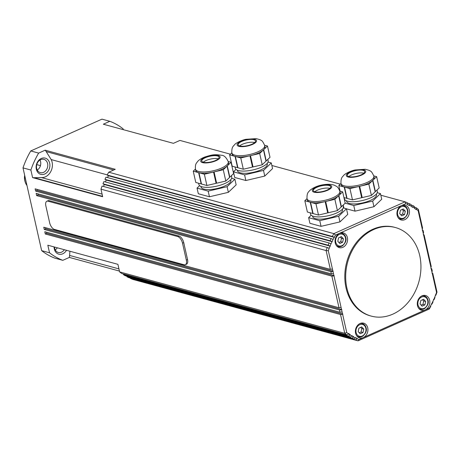 <?xml version="1.0" encoding="UTF-8"?>
<svg xmlns="http://www.w3.org/2000/svg" width="460" height="460" viewBox="0 0 460 460"><rect width="100%" height="100%" fill="white"/><g stroke="black" fill="none" stroke-linecap="round" stroke-linejoin="round"><path stroke-width="0.69" d="M359.214 332.747L361.065 332.028L361.836 328.578L360.623 327.399M338.865 242.454L340.722 241.73L341.487 238.28L340.273 237.101M37.26 170.062A6.888 5.543 105.3 0 0 40.583 161.65A6.888 5.543 105.3 0 0 39.997 160.028M55.246 249.878A6.888 5.543 105.3 0 0 57.345 247.808M64.354 249.722A6.888 5.543 -74.7 0 1 58.305 252.454A6.888 5.543 -74.7 0 1 54.654 248.25A6.888 5.543 -74.7 0 1 54.487 247.031M54.09 246.922A8.418 6.773 105.3 0 0 54.32 249.032A8.418 6.773 105.3 0 0 59.65 254.334A8.418 6.773 105.3 0 0 66.499 250.303M47.593 163.564A6.888 5.543 -74.7 0 1 45.983 170.436A6.888 5.543 -74.7 0 1 40.319 172.644A6.888 5.543 -74.7 0 1 36.668 168.44A6.888 5.543 -74.7 0 1 38.283 161.569A6.888 5.543 -74.7 0 1 43.941 159.361A6.888 5.543 -74.7 0 1 47.593 163.564M49.68 163.26A8.418 6.773 105.3 0 0 41.256 158.481A8.418 6.773 105.3 0 0 36.334 169.222A8.418 6.773 105.3 0 0 44.758 174.001A8.418 6.773 105.3 0 0 49.68 163.26M346.478 200.819L346.616 201.405A15.301 4.997 -12.7 0 0 355.407 203.929A15.301 4.997 -12.7 0 0 376.47 194.678L376.337 194.085M376.993 190.049L377.327 191.515A16.83 5.497 167.3 0 1 354.16 201.698A16.83 5.497 167.3 0 1 344.482 198.915L344.189 197.616M352.481 199.876L347.076 198.404L344.534 187.117A16.83 5.497 -12.7 0 0 350.98 187.588A16.83 5.497 -12.7 0 0 359.128 186.427L361.669 197.714L352.481 199.876L349.939 188.588L344.534 187.117M341.021 183.54C340.664 177.117 342.861 176.674 343.792 175.289C344.482 174.035 350.968 170.637 355.223 169.947L365.177 169.28C368.466 170.039 370.231 170.671 370.472 171.189C371.174 171.097 372.301 172.747 373.859 176.14A16.83 5.497 167.3 0 1 372.462 179.136A16.83 5.497 167.3 0 1 350.698 186.317A16.83 5.497 167.3 0 1 341.021 183.54L341.303 184.811A16.83 5.497 -12.7 0 0 344.218 187.03L346.759 198.317L343.942 197.547M348.824 176.594A8.878 2.898 167.3 0 1 360.197 172.897A8.878 2.898 167.3 0 1 363.831 173.207M359.565 170.073A8.878 2.898 167.3 0 1 364.665 171.54A8.878 2.898 167.3 0 1 352.452 176.905A8.878 2.898 167.3 0 1 347.352 175.444A8.878 2.898 167.3 0 1 359.565 170.073M414.707 208.196A71.921 57.885 -74.7 0 1 414.759 208.23L414.517 206.609A73.45 59.121 105.3 0 0 412.821 205.551L413.063 207.172A71.921 57.885 -74.7 0 1 414.707 208.196M431.785 303.657A71.921 57.885 -74.7 0 1 431.75 303.726L431.957 304.1A73.45 59.121 105.3 0 0 433.027 301.927L432.82 301.547A71.921 57.885 -74.7 0 1 431.785 303.657M350.158 334.955A71.921 57.885 -74.7 0 1 350.106 334.92L348.594 336.065A73.45 59.121 105.3 0 0 350.296 337.122L351.802 335.978A71.921 57.885 -74.7 0 1 350.158 334.955M333.086 239.493A71.921 57.885 -74.7 0 1 333.12 239.424L331.16 238.573A73.45 59.121 105.3 0 0 330.084 240.747L332.045 241.603A71.921 57.885 -74.7 0 1 333.086 239.493M409.273 209.892A7.653 6.158 -74.7 0 1 407.485 217.528A7.653 6.158 -74.7 0 1 401.195 219.983A7.653 6.158 -74.7 0 1 397.141 215.314A7.653 6.158 -74.7 0 1 401.614 205.551A7.653 6.158 -74.7 0 1 405.22 205.223A7.653 6.158 -74.7 0 1 409.273 209.892M347.38 237.538A7.653 6.158 -74.7 0 1 345.586 245.18A7.653 6.158 -74.7 0 1 339.296 247.635A7.653 6.158 -74.7 0 1 335.242 242.96A7.653 6.158 -74.7 0 1 339.721 233.197A7.653 6.158 -74.7 0 1 343.321 232.869A7.653 6.158 -74.7 0 1 347.38 237.538M367.73 327.836A7.653 6.158 -74.7 0 1 363.25 337.6A7.653 6.158 -74.7 0 1 359.645 337.928A7.653 6.158 -74.7 0 1 355.591 333.258A7.653 6.158 -74.7 0 1 357.38 325.622A7.653 6.158 -74.7 0 1 363.67 323.167A7.653 6.158 -74.7 0 1 367.73 327.836M429.623 300.19A7.653 6.158 -74.7 0 1 425.143 309.954A7.653 6.158 -74.7 0 1 421.544 310.281A7.653 6.158 -74.7 0 1 417.484 305.612A7.653 6.158 -74.7 0 1 419.278 297.976A7.653 6.158 -74.7 0 1 425.569 295.521A7.653 6.158 -74.7 0 1 429.623 300.19M237.314 170.165L237.446 170.752A15.301 4.997 -12.7 0 0 246.244 173.282A15.301 4.997 -12.7 0 0 267.3 164.024L267.168 163.438M267.823 159.401L268.157 160.868A16.83 5.497 167.3 0 1 244.99 171.045A16.83 5.497 167.3 0 1 235.313 168.268L235.02 166.963M243.317 169.228L237.912 167.75L235.365 156.463A16.83 5.497 -12.7 0 0 241.81 156.94A16.83 5.497 -12.7 0 0 249.958 155.779L252.5 167.066L243.317 169.228L240.77 157.941L235.365 156.463M231.851 152.892C231.495 146.47 233.691 146.027 234.623 144.641C235.319 143.388 241.799 139.989 246.054 139.299L256.013 138.632C259.296 139.391 261.061 140.024 261.309 140.541C262.005 140.449 263.131 142.1 264.69 145.492A16.83 5.497 167.3 0 1 263.292 148.488A16.83 5.497 167.3 0 1 241.529 155.67A16.83 5.497 167.3 0 1 231.851 152.892L232.133 154.163A16.83 5.497 -12.7 0 0 235.048 156.377L237.596 167.664L232.191 166.192L229.643 154.905L231.828 152.806M239.654 145.941A8.878 2.898 167.3 0 1 251.033 142.249A8.878 2.898 167.3 0 1 254.662 142.56M250.395 139.426A8.878 2.898 167.3 0 1 255.495 140.892A8.878 2.898 167.3 0 1 243.282 146.257A8.878 2.898 167.3 0 1 238.182 144.791A8.878 2.898 167.3 0 1 250.395 139.426M200.899 186.432L201.037 187.019A15.301 4.997 -12.7 0 0 209.639 189.549A15.301 4.997 -12.7 0 0 224.721 186.041A15.301 4.997 -12.7 0 0 230.891 180.291L230.759 179.705M231.414 175.662L231.748 177.129A16.83 5.497 167.3 0 1 224.963 183.459A16.83 5.497 167.3 0 1 208.374 187.318A16.83 5.497 167.3 0 1 198.904 184.535L198.611 183.23M225.814 181.044L216.631 183.206L214.084 171.919A16.83 5.497 -12.7 0 0 221.783 169.349A16.83 5.497 -12.7 0 0 227.056 166.123L229.597 177.41L225.814 181.044L223.272 169.757L214.084 171.919M206.902 185.489L201.497 184.017L198.956 172.73A16.83 5.497 -12.7 0 0 213.549 172.046L216.091 183.333L206.902 185.489L204.361 174.202L198.956 172.73M195.442 169.153C195.057 163.386 196.633 163.248 197.311 161.88C198.8 159.971 201.422 158.303 205.177 156.871C210.433 155.468 212.934 153.881 221.559 155.284C224.031 155.256 226.274 157.412 228.281 161.753A16.83 5.497 167.3 0 1 221.496 168.084A16.83 5.497 167.3 0 1 198.513 171.419A16.83 5.497 167.3 0 1 195.442 169.153L195.724 170.424A16.83 5.497 -12.7 0 0 198.639 172.644L201.187 183.931L195.782 182.453L193.234 171.166L195.419 169.067M203.245 162.208A8.878 2.898 167.3 0 1 205.982 160.54A8.878 2.898 167.3 0 1 218.253 158.827M205.35 157.717A8.878 2.898 167.3 0 1 214.095 155.681A8.878 2.898 167.3 0 1 219.086 157.153A8.878 2.898 167.3 0 1 215.51 160.488A8.878 2.898 167.3 0 1 206.764 162.524A8.878 2.898 167.3 0 1 201.773 161.058A8.878 2.898 167.3 0 1 205.35 157.717M400.758 214.803L402.615 214.084L404.541 214.607L401.741 215.861L399.705 213.664L400.47 210.22L403.27 208.966L405.306 211.163L404.541 214.607M421.107 305.101L422.964 304.382L424.89 304.905L422.09 306.159L420.055 303.962L420.819 300.512L423.62 299.259L425.655 301.455L424.89 304.905M24.667 175.294A11.356 9.143 105.3 0 0 24.455 177.617A11.356 9.143 105.3 0 0 25.001 181.407L25.191 182.028A12.242 9.855 105.3 0 0 26.962 185.478M24.782 175.783A12.242 9.855 105.3 0 0 24.604 177.945A12.242 9.855 105.3 0 0 25.191 182.028M371.231 316.1L370.352 315.865A45.908 36.95 -74.7 0 1 344.816 274.988A45.908 36.95 -74.7 0 1 372.893 229.247A45.908 36.95 -74.7 0 1 394.513 227.286L395.387 227.527A45.908 36.95 -74.7 0 1 420.923 268.398A45.908 36.95 -74.7 0 1 392.846 314.14A45.908 36.95 -74.7 0 1 371.231 316.1A45.908 36.95 -74.7 0 1 345.696 275.229A45.908 36.95 -74.7 0 1 373.773 229.488A45.908 36.95 -74.7 0 1 395.387 227.527M312.501 215.993L312.633 216.579A15.301 4.997 -12.7 0 0 321.425 219.109A15.301 4.997 -12.7 0 0 342.487 209.852L342.355 209.265M316.997 202.768A16.83 5.497 -12.7 0 0 325.145 201.606L327.687 212.894L318.498 215.056L315.957 203.768L310.552 202.291A16.83 5.497 -12.7 0 0 316.997 202.768M343.01 205.229L343.344 206.695A16.83 5.497 167.3 0 1 320.177 216.873A16.83 5.497 167.3 0 1 310.5 214.095L310.207 212.79M339.819 191.067L342.654 191.843L345.195 203.13L341.418 206.764L338.87 195.477A16.83 5.497 -12.7 0 0 340.164 192.585L339.877 191.32A16.83 5.497 167.3 0 1 338.479 194.31A16.83 5.497 167.3 0 1 316.716 201.497A16.83 5.497 167.3 0 1 307.038 198.72L307.32 199.991A16.83 5.497 -12.7 0 0 310.235 202.204L312.783 213.492L307.378 212.02L304.83 200.732L307.016 198.634M338.652 195.69L341.193 206.977L337.41 210.611L334.868 199.324L325.68 201.48A16.83 5.497 -12.7 0 0 338.652 195.69L334.868 199.324M337.41 210.611L328.227 212.767L325.68 201.48M314.841 191.768A8.878 2.898 167.3 0 1 326.215 188.077A8.878 2.898 167.3 0 1 329.849 188.387M318.469 192.084A8.878 2.898 167.3 0 1 313.369 190.618A8.878 2.898 167.3 0 1 325.582 185.254A8.878 2.898 167.3 0 1 330.683 186.72A8.878 2.898 167.3 0 1 318.469 192.084M310.235 202.204L304.83 200.732M318.498 215.056L313.093 213.578L310.552 202.291M342.654 191.843L338.87 195.477M325.145 201.606L315.957 203.768M338.686 216.252L339.957 221.898L347.743 214.417L346.472 208.771L338.686 216.252L319.769 220.696L308.643 217.666L311.196 215.211M339.957 221.898L321.046 226.343L319.769 220.696M321.046 226.343L309.913 223.307L308.643 217.666M343.235 207.891L346.472 208.771M48.081 201.192L177.738 236.555A6.118 3.03 65.9 0 1 182.511 243.156L186.329 260.084A6.118 3.03 65.9 0 1 185.317 264.718A6.118 3.03 65.9 0 1 184.092 264.77L54.441 229.408A6.118 3.03 65.9 0 1 49.663 222.812L45.85 205.879A6.118 3.03 65.9 0 1 46.857 201.244A6.118 3.03 65.9 0 1 48.081 201.192L49.295 200.652L178.952 236.014A6.118 3.03 65.9 0 1 183.724 242.61L187.542 259.543A6.118 3.03 65.9 0 1 186.536 264.178L185.317 264.718M46.857 201.244L48.07 200.704A6.118 3.03 65.9 0 1 49.295 200.652M40.451 165.611L37.864 164.904A12.242 9.855 105.3 0 0 36.748 164.686M425.655 301.455L423.729 300.932L422.522 299.753M422.964 304.382L423.729 300.932M405.306 211.163L403.38 210.634L402.172 209.455M402.615 214.084L403.38 210.634M228.223 161.506L231.058 162.276L227.274 165.91A16.83 5.497 -12.7 0 0 228.568 163.024L228.281 161.753M227.274 165.91L229.822 177.198L233.599 173.564L231.058 162.276M227.056 166.123L223.272 169.757M213.549 172.046L204.361 174.202M198.639 172.644L193.234 171.166M231.639 178.325L234.876 179.21L236.147 184.851L228.361 192.332L209.449 196.776L208.173 191.136L197.047 188.1L199.6 185.644M209.449 196.776L198.317 193.74L197.047 188.1M234.876 179.21L227.09 186.691L208.173 191.136M228.361 192.332L227.09 186.691M264.632 145.239L267.467 146.015L263.683 149.649A16.83 5.497 -12.7 0 0 264.977 146.757L264.69 145.492M263.683 149.649L266.231 160.937L270.008 157.303L267.467 146.015M263.465 149.862L266.006 161.149L262.223 164.783L259.681 153.496L250.493 155.652A16.83 5.497 -12.7 0 0 263.465 149.862L259.681 153.496M249.958 155.779L240.77 157.941M262.223 164.783L253.04 166.94L250.493 155.652M235.048 156.377L229.643 154.905M268.048 162.064L271.285 162.943L272.556 168.59L264.77 176.071L245.858 180.515L234.732 177.48L233.456 171.839L236.009 169.383M271.285 162.943L263.499 170.424L244.588 174.869L233.456 171.839M264.77 176.071L263.499 170.424M245.858 180.515L244.588 174.869M333.12 239.424L334.247 237.285A71.921 57.885 -74.7 0 1 335.495 235.083L405.846 203.659A71.921 57.885 -74.7 0 1 407.761 204.447L407.635 204.729L409.434 205.557L409.561 205.281A71.921 57.885 -74.7 0 1 411.332 206.189L411.205 206.465L412.936 207.448L413.063 207.172M350.106 334.92L350.232 334.644L348.571 333.511L348.438 333.787A71.921 57.885 -74.7 0 1 346.742 332.522L328.313 250.74A71.921 57.885 -74.7 0 1 329.182 248.331L330.079 246.054A71.921 57.885 -74.7 0 1 331.033 243.811L332.045 241.603M431.75 303.726L430.617 305.865A71.921 57.885 -74.7 0 1 429.37 308.068L359.024 339.491A71.921 57.885 -74.7 0 1 357.104 338.704L357.23 338.428L355.43 337.594L355.304 337.87A71.921 57.885 -74.7 0 1 353.533 336.961L353.665 336.685L351.929 335.702L351.802 335.978M414.759 208.23L414.632 208.506L416.3 209.639L416.426 209.363A71.921 57.885 -74.7 0 1 418.123 210.628L436.551 292.411A71.921 57.885 -74.7 0 1 435.683 294.82L434.786 297.097A71.921 57.885 -74.7 0 1 433.832 299.339L432.82 301.547M330.084 240.747L104.943 179.342A73.45 59.121 105.3 0 1 106.013 177.163L331.16 238.573M331.033 243.811L329.072 242.96A73.45 59.121 105.3 0 0 328.118 245.203L330.079 246.054M328.118 245.203L102.971 183.793A73.45 59.121 105.3 0 1 103.925 181.55L329.072 242.96M328.313 250.74L326.111 250.562L330.349 269.364L332.442 269.06M329.182 248.331L327.221 247.474A73.45 59.121 105.3 0 0 326.111 250.562L100.97 189.152L102.678 196.73L32.591 177.612L30.883 170.039A73.45 59.121 -74.7 0 1 38.651 153.099L45.172 150.19L115.253 169.303L108.738 172.212A73.45 59.121 105.3 0 0 107.14 175.018L108.445 175.76L107.49 177.566M100.97 189.152A73.45 59.121 105.3 0 1 102.074 186.07L327.221 247.474M332.948 271.32L330.861 271.618L331.367 273.878L333.46 273.573M36.829 189.307L37.087 190.446L333.19 271.21M37.087 190.446L35.633 191.095L330.861 271.618M341.596 309.695L339.509 309.994L340.015 312.254L342.108 311.949M45.477 227.683L45.736 228.821L341.837 309.586M45.736 228.821L44.281 229.471L339.509 309.994M346.742 332.522L344.764 333.31A73.45 59.121 105.3 0 0 346.932 334.938L348.438 333.787M342.614 314.209L340.526 314.508L344.764 333.31L119.617 271.906A73.45 59.121 105.3 0 0 121.785 273.527L346.932 334.938M46.494 232.196L46.753 233.335L342.855 314.099M46.753 233.335L45.298 233.985L340.526 314.508M348.082 334.058L350.232 334.644M123.723 274.056L123.447 274.66L348.594 336.065M353.533 336.961L352.026 338.106A73.45 59.121 105.3 0 0 353.792 339.014L355.304 337.87M351.607 336.128L353.665 336.685M127.087 276.241L126.879 276.696L352.026 338.106M429.37 308.068L429.232 309.051A73.45 59.121 105.3 0 0 430.824 306.245L430.617 305.865M359.024 339.491L358.047 340.848L429.232 309.051M357.104 338.704L355.591 339.848A73.45 59.121 105.3 0 0 358.047 340.848L132.9 279.438A73.45 59.121 105.3 0 1 130.45 278.444L130.588 278.133M355.275 337.893L357.23 338.428M130.45 278.444L355.591 339.848M431.353 303.939L431.957 304.1M433.832 299.339L434.039 299.713A73.45 59.121 105.3 0 0 434.999 297.471L434.786 297.097M433.464 299.558L434.039 299.713M436.551 292.411L437 292.111L432.762 273.309L432.423 274.091M435.683 294.82L435.896 295.199A73.45 59.121 105.3 0 0 437 292.111M435.327 295.044L435.896 295.199M431.917 271.837L432.256 271.055L431.744 268.795L431.405 269.577M430.899 267.317L431.238 266.541L424.114 234.933L423.775 235.715M423.269 233.461L423.608 232.679L423.096 230.42L422.757 231.202M418.123 210.628L418.353 209.363A73.45 59.121 105.3 0 0 416.185 207.736L416.426 209.363M422.251 228.942L422.591 228.166L418.353 209.363M411.332 206.189L411.085 204.568A73.45 59.121 105.3 0 0 409.319 203.659L409.561 205.281M335.495 235.083L333.885 233.623A73.45 59.121 105.3 0 0 332.287 236.428L334.247 237.285M405.846 203.659L405.065 201.825L333.885 233.623L108.738 172.212M407.761 204.447L407.52 202.825A73.45 59.121 105.3 0 0 405.065 201.825L380.817 195.212M333.966 275.833L331.878 276.132L338.997 307.74L341.09 307.435M44.281 229.471L43.769 227.217L338.997 307.74M407.572 203.182L409.319 203.659M411.165 205.102L412.821 205.551M414.627 207.31L416.185 207.736M422.263 230.195L423.096 230.42M423.28 234.709L424.114 234.933M430.916 268.571L431.744 268.795M431.928 273.085L432.762 273.309M126.879 276.696A73.45 59.121 105.3 0 0 128.65 277.604L353.792 339.014M123.447 274.66A73.45 59.121 105.3 0 0 125.149 275.712L350.296 337.122M45.298 233.985L44.787 231.731L340.015 312.254M37.846 193.821L38.105 194.959L36.645 195.609L331.878 276.132M38.105 194.959L334.207 275.724M36.645 195.609L36.139 193.355L331.367 273.878M35.633 191.095L35.121 188.841L330.349 269.364M102.971 183.793L104.276 184.529L330.297 246.18M104.943 179.342L106.243 180.078L332.264 241.724M108.445 175.76L334.466 237.406M107.14 175.018L332.287 236.428M373.802 175.892L376.636 176.663L372.853 180.297A16.83 5.497 -12.7 0 0 374.147 177.41L373.859 176.14M372.853 180.297L375.4 191.584L379.178 187.95L376.636 176.663M372.634 180.51L375.176 191.797L371.392 195.431L368.851 184.144L359.662 186.3A16.83 5.497 -12.7 0 0 372.634 180.51L368.851 184.144M359.128 186.427L349.939 188.588M371.392 195.431L362.21 197.587L359.662 186.3M344.218 187.03L338.813 185.552L340.998 183.454M340.072 191.136L338.813 185.552M344.62 200.571L345.178 200.031M343.884 208.07L343.206 205.045M377.217 192.711L380.454 193.591L372.669 201.072L353.751 205.522L345.149 203.176M372.669 201.072L373.94 206.718L381.725 199.237L380.454 193.591M373.94 206.718L355.028 211.163L353.751 205.522M355.028 211.163L346.483 208.834M271.86 165.496L340.273 184.155M119.433 271.078L69.333 257.416A15.962 12.845 105.3 0 0 69.586 255.438L69.914 251.235M69.333 257.416L62.819 260.325A73.45 59.121 -74.7 0 1 49.53 252.787L47.828 245.214L117.909 264.327L119.617 271.906M32.591 177.612A15.962 12.845 105.3 0 0 34.212 177.704L41.319 177.548A11.477 9.24 105.3 0 0 50.686 171.735A11.477 9.24 105.3 0 0 51.181 159.574L46.184 151.593A15.962 12.845 105.3 0 0 45.172 150.19M230.397 154.186L179.923 140.421L173.403 143.33L103.322 124.212L109.837 121.302A73.45 59.121 -74.7 0 1 123.125 128.84L123.309 129.662M62.819 260.325L54.935 258.175A73.45 59.121 -74.7 0 1 41.647 250.637L23 167.888A73.45 59.121 -74.7 0 1 30.768 150.949L101.953 119.151L109.837 121.302M49.53 252.787L41.647 250.637M30.883 170.039L23 167.888M38.651 153.099L30.768 150.949M41.319 177.548L102.091 194.126M51.181 159.574L107.226 174.863M104.276 184.529L103.517 186.461M106.243 180.078L105.386 181.947M340.722 241.73L342.648 242.253L339.842 243.507L337.807 241.31L338.572 237.866L341.377 236.612L343.413 238.809L342.648 242.253M343.413 238.809L341.487 238.28M361.065 332.028L362.997 332.551L360.191 333.805L358.156 331.608L358.921 328.158L361.721 326.91L363.762 329.101L362.997 332.551M363.762 329.101L361.836 328.578M356.103 332.522A6.118 4.928 -74.7 0 1 359.685 324.714A6.118 4.928 -74.7 0 1 365.815 328.187A6.118 4.928 -74.7 0 1 362.233 336.001A6.118 4.928 -74.7 0 1 356.103 332.522M365.982 327.796A6.888 5.543 105.3 0 0 362.33 323.593A6.888 5.543 105.3 0 0 359.766 323.639M335.754 242.23A6.118 4.928 -74.7 0 1 339.336 234.416A6.118 4.928 -74.7 0 1 345.466 237.889A6.118 4.928 -74.7 0 1 341.883 245.703A6.118 4.928 -74.7 0 1 335.754 242.23M345.632 237.504A6.888 5.543 105.3 0 0 341.981 233.295A6.888 5.543 105.3 0 0 339.417 233.341M364.883 173.075A9.947 3.249 167.3 0 1 352.021 177.318A9.947 3.249 167.3 0 1 347.133 173.909A9.947 3.249 167.3 0 1 359.99 169.659A9.947 3.249 167.3 0 1 364.883 173.075M255.714 142.427A9.947 3.249 167.3 0 1 242.857 146.671A9.947 3.249 167.3 0 1 237.964 143.255A9.947 3.249 167.3 0 1 250.827 139.012A9.947 3.249 167.3 0 1 255.714 142.427M218.316 155.583A9.947 3.249 167.3 0 1 216.125 160.655A9.947 3.249 167.3 0 1 202.544 162.627A9.947 3.249 167.3 0 1 204.734 157.55A9.947 3.249 167.3 0 1 218.316 155.583M407.531 209.852A6.888 5.543 105.3 0 0 403.88 205.649A6.888 5.543 105.3 0 0 401.315 205.695M397.653 214.584A6.118 4.928 -74.7 0 1 401.235 206.77A6.118 4.928 -74.7 0 1 407.359 210.243A6.118 4.928 -74.7 0 1 403.776 218.057A6.118 4.928 -74.7 0 1 397.653 214.584M427.88 300.15A6.888 5.543 105.3 0 0 424.229 295.947A6.888 5.543 105.3 0 0 421.665 295.993M418.002 304.876A6.118 4.928 -74.7 0 1 421.584 297.068A6.118 4.928 -74.7 0 1 427.708 300.541A6.118 4.928 -74.7 0 1 424.126 308.355A6.118 4.928 -74.7 0 1 418.002 304.876M313.151 189.083A9.947 3.249 167.3 0 1 326.008 184.839A9.947 3.249 167.3 0 1 330.901 188.249A9.947 3.249 167.3 0 1 318.038 192.498A9.947 3.249 167.3 0 1 313.151 189.083M178.952 236.014L177.738 236.555M183.724 242.61L182.511 243.156M187.542 259.543L186.329 260.084M418.416 307.895A6.888 5.543 105.3 0 0 420.607 309.235A6.888 5.543 105.3 0 0 423.85 308.936M398.067 217.597A6.888 5.543 105.3 0 0 400.257 218.937A6.888 5.543 105.3 0 0 403.5 218.644M34.212 177.704L102.591 196.351M46.184 151.593L113.683 170.005M69.586 255.438L118.939 268.899M336.174 245.243A6.888 5.543 105.3 0 0 338.359 246.583A6.888 5.543 105.3 0 0 341.602 246.29M356.523 335.541A6.888 5.543 105.3 0 0 358.708 336.881A6.888 5.543 105.3 0 0 361.951 336.588M357.259 336.484L358.708 336.881L362.681 336.283C365.867 333.345 367.017 330.55 366.12 327.899C365.539 325.628 364.28 324.191 362.33 323.593L360.881 323.196M336.91 246.186L338.359 246.583L342.332 245.985C345.517 243.047 346.667 240.258 345.77 237.601C345.19 235.33 343.93 233.893 341.981 233.295L340.532 232.904M398.803 218.54L400.257 218.937L404.231 218.339C407.416 215.401 408.56 212.606 407.669 209.955C407.088 207.684 405.823 206.247 403.88 205.649L402.431 205.252M419.152 308.838L420.607 309.235L424.574 308.637C427.765 305.699 428.91 302.904 428.018 300.253C427.438 297.982 426.173 296.545 424.229 295.947L422.78 295.55M307.038 198.72C306.682 192.297 308.878 191.849 309.81 190.469C313.95 187.03 319.309 185.006 325.881 184.397C329.906 184.098 332.948 184.477 335.012 185.524C336.22 186.467 337.721 185.892 339.877 191.32"/></g></svg>
